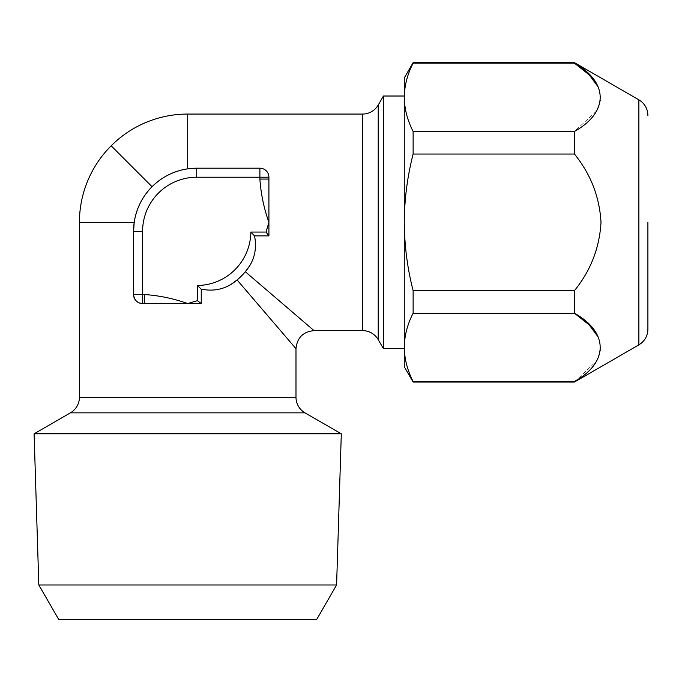 <?xml version="1.0" encoding="UTF-8"?>
<svg xmlns="http://www.w3.org/2000/svg" width="682" height="682" viewBox="0 0 682 682"><rect width="100%" height="100%" fill="white"/><g stroke="black" fill="none" stroke-linecap="round" stroke-linejoin="round"><path stroke-width="0.51" stroke-dasharray="3.41 2.56" d="M647.9 329.227L647.9 222.341M574.44 382.056L596.562 361.042L600.893 349.568L598.873 337.922M413.122 154.047C407.367 176.578 404.417 199.34 404.264 222.341C404.452 245.597 407.41 268.367 413.122 290.643L413.122 313.226L574.44 313.226L574.44 290.643C590.646 270.711 599.504 247.941 601.013 222.341C599.538 196.851 590.68 174.089 574.44 154.047L413.122 154.047L413.122 131.456L574.44 131.456L596.562 110.978L600.893 99.504L598.873 87.859M38.823 584.986L336.593 584.986M34.1 433.82L341.307 433.82M58.669 619.375L316.738 619.375M574.44 62.625L574.44 63.162L413.122 63.162C407.41 74.347 404.452 85.727 404.264 97.313L404.264 366.72M144.431 303.55L187.703 303.55C173.629 298.554 159.204 295.545 144.431 294.53L144.431 303.55L142.589 303.55A9.019 9.019 0 0 1 133.561 294.53A9.019 9.019 0 0 0 142.589 303.55L142.589 231.368A54.142 54.142 0 0 1 196.731 177.226L259.893 177.226L259.893 179.068C260.908 193.859 263.917 208.283 268.913 222.341L268.913 177.226C268.589 171.941 265.588 168.931 259.893 168.198C265.571 168.931 268.58 171.941 268.913 177.226A9.019 9.019 0 0 0 259.893 168.198L196.731 168.198L259.893 168.198L196.731 168.198L187.703 168.846C173.919 170.943 162.035 176.894 152.069 186.706M111.175 145.812L115.752 150.39M118.284 152.921L126.878 161.506M383.429 96.017L383.429 348.673M314.035 330.625L245.315 271.726L237.089 279.952L295.988 348.673M197.422 300.668L201.241 303.55L201.241 289.151C212.085 291.359 222 289.782 230.976 284.437A63.162 63.162 0 0 0 249.8 265.613C255.136 256.696 256.705 246.79 254.514 235.878L268.913 235.878L266.031 232.059L250.865 232.059A54.142 54.142 0 0 1 197.422 285.502L197.422 300.668L187.703 303.55M79.427 222.341L134.209 222.341L133.561 231.368L133.561 294.53L133.561 231.368A63.162 63.162 0 0 1 196.731 168.198A63.162 63.162 0 0 0 133.561 231.368L142.589 231.368M268.913 222.341L266.031 232.059M237.089 279.952L245.315 271.726M268.913 179.068L259.893 179.068M404.264 348.673L404.264 96.017M404.264 77.97L404.264 347.377C404.443 358.979 407.393 370.36 413.122 381.519L574.44 381.519M404.264 97.313C404.443 108.915 407.393 120.296 413.122 131.456M413.122 63.162L413.122 62.625M413.122 313.226C407.41 324.41 404.452 335.791 404.264 347.377M413.122 382.056L413.122 381.519M413.122 290.643L574.44 290.643M574.44 154.047L574.44 131.456M638.881 99.828L638.881 344.853M362.594 114.065L362.594 330.625M378.22 339.645L378.22 105.037M295.988 397.231L79.427 397.231M70.399 412.857L305.007 412.857M187.703 168.846L187.703 114.065M34.305 433.692L341.102 433.692M144.431 294.53L133.561 294.53M230.976 284.437A63.162 63.162 0 0 0 249.8 265.613M268.913 177.226A9.019 9.019 0 0 0 259.893 168.198L259.893 177.226L268.913 177.226M196.731 177.226L196.731 168.198"/><path stroke-width="1.02" d="M647.9 222.341L647.9 329.227C647.772 334.981 645.496 339.696 641.063 343.37L638.881 344.853L638.881 99.828L574.44 62.625L574.44 63.162C608.745 82.258 608.779 112.342 574.44 131.456L413.122 131.456L413.122 154.047L574.44 154.047C590.68 174.089 599.538 196.851 601.013 222.341C599.504 247.941 590.646 270.711 574.44 290.643L574.44 313.226C608.745 332.322 608.779 362.406 574.44 381.519L574.44 382.056L638.881 344.853M598.873 337.922L589.205 324.93L574.44 313.226L413.122 313.226L413.122 290.643C407.41 268.367 404.452 245.597 404.264 222.341L404.264 77.97L413.122 62.625L413.122 63.162L574.44 63.162L589.205 74.858L598.873 87.859M38.823 584.986L58.669 619.375L316.738 619.375L336.593 584.986L38.823 584.986L34.1 433.82A18.047 18.047 0 0 1 34.305 433.692L70.399 412.857A18.047 18.047 0 0 0 79.427 397.231L295.988 397.231A18.047 18.047 0 0 0 305.007 412.857L341.102 433.692A18.047 18.047 0 0 1 341.307 433.82L34.1 433.82M574.44 381.519L413.122 381.519L413.122 382.056L404.264 366.72L404.264 347.377L404.264 348.673L383.429 348.673L383.429 96.017L404.264 96.017L404.264 97.313C404.443 85.71 407.393 74.321 413.122 63.162M383.429 96.017L378.22 105.037A18.047 18.047 0 0 1 362.594 114.065L187.703 114.065L187.703 168.846L196.731 168.198L259.893 168.198A9.019 9.019 0 0 1 268.913 177.226L268.913 235.878L254.514 235.878C256.722 246.722 255.145 256.637 249.8 265.613L245.315 271.726L314.035 330.625L362.594 330.625L362.594 114.065M378.22 105.037L378.22 339.645A18.047 18.047 0 0 0 362.594 330.625M295.988 397.231L295.988 348.673L237.089 279.952L230.976 284.437C222.059 289.773 212.153 291.342 201.241 289.151L201.241 303.55L142.589 303.55A9.019 9.019 0 0 1 133.561 294.53C134.294 300.208 137.304 303.217 142.589 303.55C137.304 303.226 134.294 300.225 133.561 294.53L133.561 231.368L134.209 222.341C136.306 208.556 142.257 196.672 152.069 186.706L111.175 145.812A108.097 108.097 0 0 0 79.427 222.341L79.427 397.231M115.752 150.39L118.284 152.921M126.878 161.506L152.069 186.706C162.018 176.911 173.893 170.96 187.703 168.846M111.175 145.812A108.097 108.097 0 0 1 187.703 114.065M378.22 339.645L383.429 348.673M245.315 271.726L249.8 265.613A63.162 63.162 0 0 1 230.976 284.437L237.089 279.952M144.431 303.55L144.431 294.53C159.221 295.545 173.646 298.554 187.703 303.55L197.422 300.668L197.422 285.502A54.142 54.142 0 0 0 250.865 232.059L266.031 232.059L268.913 235.878L268.913 222.341C263.917 208.266 260.908 193.841 259.893 179.068L268.913 179.068M187.703 303.55L201.241 303.55L197.422 300.668M152.069 186.706C142.274 196.655 136.323 208.53 134.209 222.341L79.427 222.341M133.561 294.53L142.589 294.53L142.589 303.55A9.019 9.019 0 0 1 133.561 294.53L133.561 231.368A63.162 63.162 0 0 1 196.731 168.198A63.162 63.162 0 0 0 133.561 231.368L142.589 231.368L142.589 294.53L144.431 294.53M266.031 232.059L268.913 222.341M250.865 232.059L254.514 235.878L250.865 232.059M197.422 285.502L201.241 289.151L197.422 285.502M413.122 131.456C407.41 120.271 404.452 108.89 404.264 97.313M413.122 381.519C407.41 370.343 404.452 358.954 404.264 347.377L404.264 222.341C404.417 199.34 407.367 176.578 413.122 154.047M404.264 347.377C404.443 335.774 407.393 324.385 413.122 313.226M574.44 290.643L413.122 290.643M574.44 131.456L574.44 154.047M305.007 412.857L70.399 412.857M341.102 433.692L34.305 433.692M259.893 179.068L259.893 177.226L196.731 177.226A54.142 54.142 0 0 0 142.589 231.368M259.893 168.198A9.019 9.019 0 0 1 268.913 177.226L259.893 177.226L259.893 168.198M249.8 265.613A63.162 63.162 0 0 1 230.976 284.437M196.731 177.226L196.731 168.198M336.593 584.986L341.307 433.82M295.988 348.673C297.079 337.735 303.098 331.716 314.035 330.625M413.122 62.625L574.44 62.625M413.122 382.056L574.44 382.056M638.881 99.828L641.063 101.311C645.496 104.985 647.772 109.7 647.9 115.454"/></g></svg>
